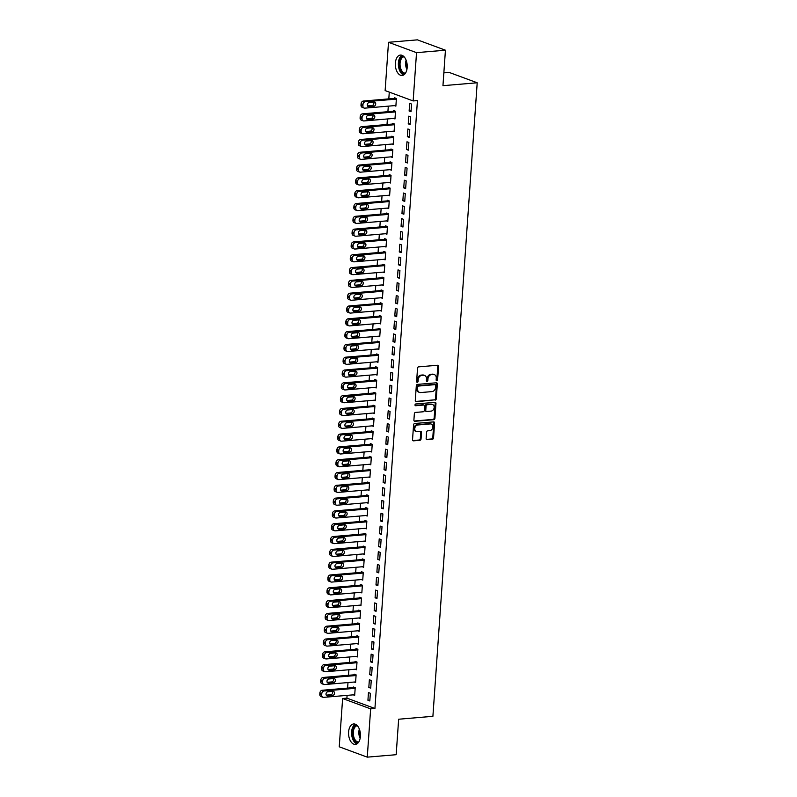 <?xml version="1.0" encoding="UTF-8"?>
<svg xmlns="http://www.w3.org/2000/svg" width="797" height="797" viewBox="0 0 797 797"><rect width="100%" height="100%" fill="white"/><g stroke="black" fill="none" stroke-linecap="round" stroke-linejoin="round"><path stroke-width="1.2" d="M436.816 380.717A0.907 0.717 110.3 0 0 437.613 379.78L438.549 366.421A1.285 1.016 110.3 0 0 437.583 365.255L418.674 366.849A1.285 1.016 110.3 0 0 417.538 368.204L416.602 381.554A0.907 0.717 110.3 0 0 418.076 381.434L418.196 379.701A4.124 3.258 110.3 0 1 421.842 375.397L423.416 375.267A4.124 3.258 110.3 0 1 424.562 375.417A4.124 3.258 110.3 0 1 426.495 379.003L426.375 380.727A0.907 0.717 110.3 0 0 427.84 380.607L427.969 378.874A4.124 3.258 110.3 0 1 431.605 374.57L433.179 374.431A4.124 3.258 110.3 0 1 434.335 374.59A4.124 3.258 110.3 0 1 436.268 378.177L436.148 379.9A0.907 0.717 110.3 0 0 436.816 380.717M436.238 380.398A0.907 0.717 110.3 0 0 436.856 379.502L437.792 366.142A1.285 1.016 110.3 0 0 437.533 365.255M416.701 382.052A0.907 0.717 110.3 0 0 417.319 381.155L417.439 379.422L418.196 379.701M426.475 381.225A0.907 0.717 110.3 0 0 427.082 380.328L427.212 378.595L427.969 378.874M348.598 731.985A10.251 5.908 85.2 0 1 353.639 723.955A10.251 5.908 85.2 0 1 360.403 736.348A10.251 5.908 85.2 0 1 355.362 744.388A10.251 5.908 85.2 0 1 348.598 731.985M395.372 63.093A10.251 5.908 85.2 0 1 400.413 55.063A10.251 5.908 85.2 0 1 407.177 67.456A10.251 5.908 85.2 0 1 402.136 75.496A10.251 5.908 85.2 0 1 395.372 63.093M426.146 438.519A1.285 1.016 110.3 0 0 427.102 439.695L432.412 439.247A1.285 1.016 110.3 0 0 433.548 437.892L434.584 423.058A1.285 1.016 110.3 0 0 433.628 421.892L414.719 423.496A1.285 1.016 110.3 0 0 413.573 424.841L412.537 439.675A1.285 1.016 110.3 0 0 413.504 440.841L419.909 440.303A1.285 1.016 110.3 0 0 421.045 438.958L421.493 432.602A1.285 1.016 110.3 0 0 420.527 431.436L417.349 431.705A3.447 2.72 110.3 0 1 416.393 431.585A3.447 2.72 110.3 0 1 414.858 427.989A3.447 2.72 110.3 0 1 417.817 424.98L430.27 423.924A3.447 2.72 110.3 0 1 431.237 424.054A3.447 2.72 110.3 0 1 432.761 427.65A3.447 2.72 110.3 0 1 429.802 430.649L427.73 430.828A1.285 1.016 110.3 0 0 426.584 432.173L426.146 438.519M347.093 695.373L346.904 698.152L374.929 708.493L417.439 100.571L413.155 100.94L385.13 90.589L388.508 42.301L416.532 52.652L413.155 100.94M374.929 708.493L370.645 708.862L367.268 757.15L339.243 746.799L342.62 698.511L370.645 708.862M388.508 42.301L417.409 39.85L445.433 50.201L442.953 85.677L477.204 82.778L432.901 716.314L398.649 719.223L396.169 754.699L367.268 757.15M445.433 50.201L416.532 52.652M435.142 400.144A1.285 1.016 110.3 0 0 436.288 398.799L437.324 383.955A1.285 1.016 110.3 0 0 436.357 382.789L417.449 384.393A1.285 1.016 110.3 0 0 416.313 385.738L415.277 400.572A1.285 1.016 110.3 0 0 416.233 401.748L434.385 399.865A1.285 1.016 110.3 0 0 435.531 398.51L436.567 383.676A1.285 1.016 110.3 0 0 436.298 382.799M435.959 403.511L434.913 418.345A1.285 1.016 110.3 0 1 433.777 419.69L414.868 421.294A1.285 1.016 110.3 0 1 413.902 420.129L414.35 413.773A1.285 1.016 110.3 0 1 415.486 412.428L423.157 411.78A1.285 1.016 110.3 0 0 424.293 410.435L424.592 406.221A1.285 1.016 110.3 0 0 423.625 405.055L415.645 405.733A0.907 0.717 110.3 0 1 415.765 403.969L434.993 402.346A1.285 1.016 110.3 0 1 435.959 403.511L435.202 403.232L434.156 418.066L434.913 418.345M477.204 82.778L449.179 72.427L443.839 72.876M368.822 687.452L370.715 688.15L371.253 680.469L369.36 679.771L368.822 687.452L370.774 687.283M354.167 682.043L355.572 682.561L356.11 674.87L354.217 674.172L354.167 674.81M370.615 661.839L372.508 662.536L373.046 654.845L371.153 654.148L370.615 661.839L372.568 661.669M355.96 656.419L357.355 656.937L357.893 649.256L356 648.559L355.96 649.196M372.408 636.215L374.301 636.913L374.839 629.231L372.946 628.534L372.408 636.215L374.361 636.046M357.753 630.806L359.148 631.324L359.686 623.633L357.793 622.935L357.753 623.573M374.192 610.602L376.084 611.299L376.622 603.608L374.729 602.911L374.192 610.602L376.144 610.432M359.537 605.182L360.941 605.7L361.479 598.019L359.586 597.322L359.547 597.959M375.985 584.978L377.878 585.675L378.416 577.994L376.523 577.297L375.985 584.978L377.937 584.819M361.33 579.568L362.735 580.086L363.273 572.395L361.38 571.698L361.33 572.336M377.778 559.364L379.671 560.062L380.209 552.371L378.316 551.673L377.778 559.364L379.731 559.195M363.123 553.945L364.528 554.463L365.066 546.782L363.173 546.084L363.123 546.722M379.571 533.741L381.464 534.438L382.002 526.757L380.109 526.06L379.571 533.741L381.524 533.582M364.916 528.331L366.321 528.849L366.849 521.158L364.956 520.461L364.916 521.108M381.365 508.127L383.257 508.825L383.795 501.144L381.902 500.436L381.365 508.127L383.317 507.958M366.71 502.708L368.104 503.226L368.642 495.545L366.75 494.847L366.71 495.485M383.148 482.504L385.041 483.201L385.579 475.52L383.686 474.823L383.148 482.504L385.11 482.344M368.493 477.094L369.898 477.612L370.436 469.931L368.543 469.224L368.503 469.871M384.941 456.89L386.834 457.588L387.372 449.906L385.479 449.199L384.941 456.89L386.894 456.721M370.286 451.481L371.691 451.989L372.229 444.308L370.336 443.61L370.286 444.248M386.734 431.267L388.627 431.974L389.165 424.283L387.272 423.586L386.734 431.267L388.687 431.107M372.079 425.857L373.484 426.375L374.022 418.694L372.129 417.987L372.079 418.634M388.528 405.653L390.42 406.35L390.958 398.669L389.066 397.962L388.528 405.653L390.48 405.484M373.873 400.243L375.277 400.761L375.815 393.07L373.923 392.373L373.873 393.011M390.321 380.03L392.214 380.737L392.752 373.046L390.859 372.348L390.321 380.03L392.273 379.87M375.666 374.62L377.061 375.138L377.599 367.457L375.706 366.75L375.666 367.397M392.114 354.416L394.007 355.113L394.545 347.432L392.642 346.735L392.114 354.416L394.067 354.247M377.459 349.006L378.854 349.524L379.392 341.833L377.499 341.136L377.459 341.774M393.897 328.802L395.79 329.5L396.328 321.809L394.435 321.111L393.897 328.802L395.85 328.633M379.242 323.383L380.647 323.901L381.185 316.22L379.292 315.522L379.242 316.16M395.691 303.179L397.583 303.876L398.121 296.195L396.229 295.498L395.691 303.179L397.643 303.009M381.036 297.769L382.44 298.287L382.978 290.596L381.086 289.899L381.036 290.536M397.484 277.565L399.377 278.263L399.915 270.572L398.022 269.874L397.484 277.565L399.436 277.396M382.829 272.146L384.234 272.664L384.772 264.983L382.879 264.285L382.829 264.923M399.277 251.942L401.17 252.639L401.708 244.958L399.815 244.261L399.277 251.942L401.23 251.772M384.622 246.532L386.027 247.05L386.555 239.359L384.662 238.662L384.622 239.299M401.07 226.328L402.963 227.025L403.501 219.334L401.608 218.637L401.07 226.328L403.023 226.159M386.415 220.908L387.81 221.427L388.348 213.745L386.455 213.048L386.415 213.686M402.854 200.705L404.746 201.402L405.284 193.721L403.392 193.023L402.854 200.705L404.816 200.545M388.199 195.295L389.603 195.813L390.141 188.122L388.249 187.425L388.209 188.062M404.647 175.091L406.54 175.788L407.078 168.097L405.185 167.4L404.647 175.091L406.6 174.922M389.992 169.671L391.397 170.189L391.935 162.508L390.042 161.811L389.992 162.449M406.44 149.467L408.333 150.165L408.871 142.484L406.978 141.786L406.44 149.467L408.393 149.308M391.785 144.058L393.19 144.576L393.728 136.885L391.835 136.187L391.785 136.835M408.233 123.854L410.126 124.551L410.664 116.87L408.771 116.163L408.233 123.854L410.186 123.684M393.579 118.434L394.983 118.952L395.521 111.271L393.618 110.574L393.579 111.211M389.285 92.123L388.806 98.888M388.298 106.15L387.91 111.69M387.402 118.962L387.013 124.501M386.505 131.774L386.117 137.313M385.609 144.576L385.23 150.115M384.722 157.388L384.333 162.927M383.825 170.199L383.437 175.738M382.929 183.011L382.54 188.55M382.032 195.813L381.643 201.352M381.135 208.625L380.747 214.164M380.239 221.436L379.85 226.976M379.342 234.248L378.954 239.787M378.445 247.05L378.057 252.589M377.549 259.862L377.16 265.401M376.652 272.674L376.264 278.213M375.756 285.475L375.377 291.025M374.869 298.287L374.48 303.826M373.972 311.099L373.584 316.638M373.076 323.911L372.687 329.45M372.179 336.713L371.791 342.252M371.282 349.524L370.894 355.063M370.386 362.336L369.997 367.875M369.489 375.148L369.101 380.687M368.593 387.95L368.204 393.489M367.696 400.761L367.307 406.301M366.799 413.573L366.411 419.112M365.903 426.385L365.524 431.924M365.016 439.187L364.627 444.726M364.119 451.999L363.731 457.538M363.223 464.81L362.834 470.35M362.326 477.612L361.938 483.161M361.43 490.424L361.041 495.963M360.533 503.236L360.144 508.775M359.636 516.048L359.248 521.587M358.74 528.849L358.351 534.388M357.843 541.661L357.454 547.2M356.946 554.473L356.568 560.012M356.05 567.285L355.671 572.824M355.163 580.086L354.775 585.626M354.267 592.898L353.878 598.437M353.37 605.71L352.981 611.249M352.473 618.522L352.085 624.061M351.577 631.324L351.188 636.863M350.68 644.135L350.291 649.675M349.783 656.947L349.395 662.486M348.887 669.749L348.498 675.298M347.99 682.561L347.602 688.1M394.475 105.632L395.87 106.15L396.408 98.459L394.515 97.762L394.475 98.4M409.13 111.042L411.023 111.739L411.561 104.058L409.668 103.361L409.13 111.042L411.083 110.873M392.682 131.246L394.087 131.764L394.625 124.083L392.732 123.386L392.682 124.023M407.337 136.666L409.23 137.363L409.768 129.672L407.875 128.975L407.337 136.666L409.289 136.496M390.889 156.87L392.293 157.388L392.831 149.697L390.938 148.999L390.889 149.637M405.543 162.279L407.436 162.977L407.974 155.295L406.081 154.598L405.543 162.279L407.496 162.11M389.095 182.483L390.5 183.001L391.038 175.32L389.145 174.613L389.095 175.26M403.75 187.893L405.643 188.6L406.181 180.909L404.288 180.212L403.75 187.893L405.703 187.733M387.312 208.107L388.707 208.625L389.245 200.934L387.352 200.236L387.312 200.874M401.967 213.516L403.86 214.214L404.388 206.533L402.495 205.825L401.967 213.516L403.92 213.347M385.519 233.72L386.914 234.238L387.452 226.557L385.559 225.85L385.519 226.497M400.174 239.13L402.067 239.837L402.605 232.146L400.712 231.449L400.174 239.13L402.126 238.97M383.726 259.344L385.13 259.852L385.668 252.171L383.775 251.473L383.726 252.111M398.38 264.753L400.273 265.451L400.811 257.77L398.918 257.062L398.38 264.753L400.333 264.584M381.932 284.957L383.337 285.475L383.875 277.794L381.982 277.087L381.932 277.735M396.587 290.367L398.48 291.064L399.018 283.383L397.125 282.686L396.587 290.367L398.54 290.208M380.139 310.571L381.544 311.089L382.082 303.408L380.189 302.711L380.139 303.348M394.794 315.991L396.687 316.688L397.225 309.007L395.332 308.3L394.794 315.991L396.747 315.821M378.346 336.195L379.751 336.713L380.289 329.022L378.396 328.324L378.356 328.972M393.001 341.604L394.894 342.302L395.432 334.62L393.539 333.923L393.001 341.604L394.963 341.445M376.563 361.808L377.957 362.326L378.495 354.645L376.602 353.948L376.563 354.585M391.217 367.228L393.11 367.925L393.648 360.234L391.755 359.537L391.217 367.228L393.17 367.058M374.769 387.432L376.174 387.95L376.702 380.259L374.809 379.561L374.769 380.199M389.424 392.841L391.317 393.539L391.855 385.858L389.962 385.16L389.424 392.841L391.377 392.682M372.976 413.045L374.381 413.563L374.919 405.882L373.026 405.185L372.976 405.822M387.631 418.465L389.524 419.162L390.062 411.471L388.169 410.774L387.631 418.465L389.584 418.295M371.183 438.669L372.588 439.187L373.126 431.496L371.233 430.798L371.183 431.436M385.838 444.078L387.731 444.776L388.269 437.095L386.376 436.397L385.838 444.078L387.79 443.909M369.39 464.282L370.794 464.8L371.332 457.119L369.439 456.422L369.39 457.06M384.044 469.702L385.937 470.399L386.475 462.708L384.582 462.011L384.044 469.702L385.997 469.533M367.606 489.906L369.001 490.424L369.539 482.733L367.646 482.036L367.606 482.673M382.261 495.316L384.154 496.013L384.692 488.332L382.789 487.634L382.261 495.316L384.214 495.146M365.813 515.52L367.208 516.038L367.746 508.356L365.853 507.659L365.813 508.297M380.468 520.929L382.361 521.636L382.899 513.945L381.006 513.248L380.468 520.929L382.421 520.77M364.02 541.143L365.425 541.661L365.962 533.97L364.07 533.273L364.02 533.91M378.675 546.553L380.567 547.25L381.105 539.569L379.213 538.872L378.675 546.553L380.627 546.383M362.227 566.757L363.631 567.275L364.169 559.594L362.276 558.886L362.227 559.534M376.881 572.166L378.774 572.874L379.312 565.183L377.419 564.485L376.881 572.166L378.834 572.007M360.433 592.38L361.838 592.898L362.376 585.207L360.483 584.51L360.433 585.147M375.088 597.79L376.981 598.487L377.519 590.806L375.626 590.099L375.088 597.79L377.041 597.62M358.64 617.994L360.045 618.512L360.583 610.831L358.69 610.123L358.65 610.771M373.295 623.403L375.198 624.111L375.726 616.42L373.833 615.722L373.295 623.403L375.257 623.244M356.857 643.607L358.252 644.125L358.789 636.444L356.897 635.747L356.857 636.385M371.512 649.027L373.404 649.724L373.942 642.043L372.05 641.336L371.512 649.027L373.464 648.858M355.063 669.231L356.468 669.749L357.006 662.058L355.103 661.361L355.063 662.008M369.718 674.641L371.611 675.338L372.149 667.657L370.256 666.959L369.718 674.641L371.671 674.481M353.27 694.845L354.675 695.363L355.213 687.681L353.32 686.984L353.27 687.622M367.925 700.264L369.818 700.962L370.356 693.28L368.463 692.573L367.925 700.264L369.878 700.095M346.904 698.152L342.62 698.511M434.335 374.59L433.578 374.311A4.124 3.258 110.3 0 0 432.422 374.152L433.179 374.431M427.212 378.595A4.124 3.258 110.3 0 1 430.848 374.291L432.422 374.152M424.562 375.417L423.805 375.138A4.124 3.258 110.3 0 0 422.659 374.979L423.416 375.267M417.439 379.422A4.124 3.258 110.3 0 1 421.075 375.118L422.659 374.979M415.536 401.459L434.385 399.865M435.76 385.469A0.907 0.717 110.3 0 0 435.082 384.652L418.485 386.057A0.907 0.717 110.3 0 0 417.688 386.993L417.558 388.816A4.124 3.258 110.3 0 0 419.491 392.403A4.124 3.258 110.3 0 0 420.637 392.562L431.984 391.596A4.124 3.258 110.3 0 0 435.63 387.292L435.76 385.469M434.783 384.543A0.907 0.717 110.3 0 0 434.325 384.363L435.082 384.652M419.491 392.403L418.734 392.124A4.124 3.258 110.3 0 1 416.801 388.537L416.931 386.714A0.907 0.717 110.3 0 1 417.728 385.778L434.325 384.363M414.171 421.005L433.02 419.411A1.285 1.016 110.3 0 0 434.156 418.066M423.984 405.105L423.227 404.816A1.285 1.016 110.3 0 0 422.868 404.776L415.088 405.434M431.117 411.103A3.447 2.72 110.3 0 0 434.076 408.104A3.447 2.72 110.3 0 0 432.542 404.507A3.447 2.72 110.3 0 0 431.585 404.378L427.202 404.746A1.285 1.016 110.3 0 0 426.066 406.101L425.767 410.306A1.285 1.016 110.3 0 0 426.734 411.481L431.117 411.103M432.542 404.507L431.785 404.228A3.447 2.72 110.3 0 0 430.828 404.099L431.585 404.378M426.375 411.431L425.618 411.152A1.285 1.016 110.3 0 1 425.01 410.027L425.299 405.822A1.285 1.016 110.3 0 1 426.445 404.468L430.828 404.099M435.202 403.232A1.285 1.016 110.3 0 0 434.933 402.346M431.237 424.054L430.48 423.775A3.447 2.72 110.3 0 0 429.513 423.645L430.27 423.924M416.393 431.585L415.635 431.297A3.447 2.72 110.3 0 1 414.101 427.71A3.447 2.72 110.3 0 1 417.06 424.701L429.513 423.645M412.806 440.562L419.152 440.024A1.285 1.016 110.3 0 0 420.288 438.679L420.736 432.323A1.285 1.016 110.3 0 0 420.467 431.446M426.405 439.406L431.655 438.958A1.285 1.016 110.3 0 0 432.791 437.613L433.827 422.779A1.285 1.016 110.3 0 0 433.568 421.892M395.92 98.28L363.412 101.04A2.63 2.072 -69.7 0 0 361.091 103.779L361.001 105.065A2.63 2.072 -69.7 0 0 362.237 107.346L364.129 108.043A2.63 2.072 110.3 0 0 364.857 108.143L395.92 105.503M364.129 108.043A2.63 2.072 110.3 0 1 362.894 105.762L362.984 104.477A2.63 2.072 110.3 0 1 365.305 101.737L396.368 99.107M367.457 105.911L372.04 105.523A2.102 1.664 110.3 0 0 373.663 102.175M368.792 106.659L373.932 106.22A2.102 1.664 110.3 0 0 374.211 102.126L369.081 102.564A2.102 1.664 110.3 0 0 368.792 106.659L367.716 106.26M395.023 111.092L362.515 113.841A2.63 2.072 -69.7 0 0 360.194 116.591L360.105 117.866A2.63 2.072 -69.7 0 0 361.34 120.158L363.233 120.855A2.63 2.072 110.3 0 0 363.96 120.945L395.023 118.315M363.233 120.855A2.63 2.072 110.3 0 1 361.997 118.564L362.087 117.289A2.63 2.072 110.3 0 1 364.408 114.549L395.471 111.909M366.56 118.723L371.143 118.335A2.102 1.664 110.3 0 0 372.767 114.977M367.895 119.47L373.036 119.032A2.102 1.664 110.3 0 0 373.325 114.937L368.184 115.366A2.102 1.664 110.3 0 0 367.895 119.47L366.819 119.072M394.126 123.904L361.619 126.653A2.63 2.072 -69.7 0 0 359.298 129.393L359.208 130.678A2.63 2.072 -69.7 0 0 360.443 132.96L362.336 133.657A2.63 2.072 110.3 0 0 363.063 133.757L394.126 131.126M362.336 133.657A2.63 2.072 110.3 0 1 361.101 131.375L361.19 130.1A2.63 2.072 110.3 0 1 363.512 127.351L394.575 124.721M365.664 131.535L370.246 131.146A2.102 1.664 110.3 0 0 371.87 127.789M366.999 132.282L372.139 131.844A2.102 1.664 110.3 0 0 372.428 127.739L367.287 128.178A2.102 1.664 110.3 0 0 366.999 132.282L365.923 131.884M404.976 73.872A8.867 5.111 85.2 0 1 401.19 71.571A8.867 5.111 85.2 0 1 399.277 62.076A8.867 5.111 85.2 0 1 403.471 56.188M404.099 56.796A8.209 4.732 -94.8 0 0 400.184 62.216A8.209 4.732 -94.8 0 0 401.957 71.043A8.209 4.732 -94.8 0 0 405.484 73.165M402.017 55.302A10.182 5.868 -94.8 0 0 398.41 62.794A10.182 5.868 -94.8 0 0 400.732 72.537A10.182 5.868 -94.8 0 0 403.68 74.988M358.202 742.764A8.867 5.111 85.2 0 1 354.416 740.463A8.867 5.111 85.2 0 1 352.503 730.959A8.867 5.111 85.2 0 1 356.697 725.081M357.325 725.688A8.209 4.732 -94.8 0 0 353.41 731.108A8.209 4.732 -94.8 0 0 355.183 739.935A8.209 4.732 -94.8 0 0 358.72 742.057M355.243 724.194A10.182 5.868 -94.8 0 0 351.636 731.686A10.182 5.868 -94.8 0 0 353.958 741.429A10.182 5.868 -94.8 0 0 356.907 743.88M393.23 136.705L360.722 139.465A2.63 2.072 -69.7 0 0 358.401 142.205L358.311 143.49A2.63 2.072 -69.7 0 0 359.547 145.771L361.44 146.469A2.63 2.072 110.3 0 0 362.167 146.568L393.23 143.938M361.44 146.469A2.63 2.072 110.3 0 1 360.204 144.187L360.294 142.902A2.63 2.072 110.3 0 1 362.615 140.162L393.678 137.532M364.767 144.337L369.35 143.948A2.102 1.664 110.3 0 0 370.974 140.601M366.102 145.084L371.243 144.655A2.102 1.664 110.3 0 0 371.532 140.551L366.391 140.989A2.102 1.664 110.3 0 0 366.102 145.084L365.026 144.685M392.333 149.517L359.826 152.277A2.63 2.072 -69.7 0 0 357.514 155.016L357.425 156.292A2.63 2.072 -69.7 0 0 358.65 158.583L360.543 159.28A2.63 2.072 110.3 0 0 361.27 159.38L392.333 156.74M360.543 159.28A2.63 2.072 110.3 0 1 359.317 156.999L359.407 155.714A2.63 2.072 110.3 0 1 361.718 152.974L392.782 150.334M363.87 157.148L368.453 156.76A2.102 1.664 110.3 0 0 370.077 153.413M365.205 157.896L370.346 157.457A2.102 1.664 110.3 0 0 370.635 153.363L365.494 153.801A2.102 1.664 110.3 0 0 365.205 157.896L364.129 157.497M391.447 162.329L358.929 165.079A2.63 2.072 -69.7 0 0 356.618 167.828L356.528 169.103A2.63 2.072 -69.7 0 0 357.753 171.385L359.646 172.092A2.63 2.072 110.3 0 0 360.383 172.182L391.437 169.552M359.646 172.092A2.63 2.072 110.3 0 1 358.421 169.801L358.511 168.526A2.63 2.072 110.3 0 1 360.832 165.776L391.885 163.146M362.974 169.96L367.556 169.572A2.102 1.664 110.3 0 0 369.18 166.214M364.309 170.707L369.449 170.269A2.102 1.664 110.3 0 0 369.738 166.174L364.598 166.603A2.102 1.664 110.3 0 0 364.309 170.707L363.233 170.309M390.55 175.131L358.042 177.89A2.63 2.072 -69.7 0 0 355.721 180.63L355.631 181.915A2.63 2.072 -69.7 0 0 356.857 184.197L358.75 184.894A2.63 2.072 110.3 0 0 359.487 184.994L390.55 182.364M358.75 184.894A2.63 2.072 110.3 0 1 357.524 182.613L357.614 181.337A2.63 2.072 110.3 0 1 359.935 178.588L390.988 175.958M362.077 182.772L366.66 182.383A2.102 1.664 110.3 0 0 368.284 179.026M363.422 183.519L368.553 183.081A2.102 1.664 110.3 0 0 368.842 178.976L363.701 179.415A2.102 1.664 110.3 0 0 363.422 183.519L362.336 183.121M389.653 187.943L357.146 190.702A2.63 2.072 -69.7 0 0 354.824 193.442L354.735 194.727A2.63 2.072 -69.7 0 0 355.96 197.008L357.853 197.706A2.63 2.072 110.3 0 0 358.59 197.805L389.653 195.175M357.853 197.706A2.63 2.072 110.3 0 1 356.628 195.424L356.717 194.139A2.63 2.072 110.3 0 1 359.039 191.4L390.102 188.769M361.18 195.574L365.763 195.185A2.102 1.664 110.3 0 0 367.387 191.838M362.525 196.321L367.656 195.893A2.102 1.664 110.3 0 0 367.945 191.788L362.804 192.226A2.102 1.664 110.3 0 0 362.525 196.321L361.44 195.923M388.757 200.754L356.249 203.504A2.63 2.072 -69.7 0 0 353.928 206.254L353.838 207.529A2.63 2.072 -69.7 0 0 355.063 209.82L356.956 210.518A2.63 2.072 110.3 0 0 357.694 210.617L388.757 207.977M356.956 210.518A2.63 2.072 110.3 0 1 355.731 208.236L355.821 206.951A2.63 2.072 110.3 0 1 358.142 204.211L389.205 201.571M360.294 208.386L364.867 207.997A2.102 1.664 110.3 0 0 366.49 204.65M361.629 209.133L366.759 208.694A2.102 1.664 110.3 0 0 367.048 204.6L361.908 205.038A2.102 1.664 110.3 0 0 361.629 209.133L360.543 208.734M387.86 213.566L355.352 216.316A2.63 2.072 -69.7 0 0 353.031 219.065L352.941 220.341A2.63 2.072 -69.7 0 0 354.167 222.622L356.07 223.329A2.63 2.072 110.3 0 0 356.797 223.419L387.86 220.789M356.07 223.329A2.63 2.072 110.3 0 1 354.834 221.038L354.924 219.763A2.63 2.072 110.3 0 1 357.245 217.013L388.308 214.383M359.397 221.197L363.97 220.809A2.102 1.664 110.3 0 0 365.594 217.451M360.732 221.945L365.873 221.506A2.102 1.664 110.3 0 0 366.152 217.412L361.021 217.84A2.102 1.664 110.3 0 0 360.732 221.945L359.646 221.546M386.963 226.368L354.456 229.128A2.63 2.072 -69.7 0 0 352.135 231.867L352.045 233.152A2.63 2.072 -69.7 0 0 353.28 235.434L355.173 236.131A2.63 2.072 110.3 0 0 355.9 236.231L386.963 233.601M355.173 236.131A2.63 2.072 110.3 0 1 353.938 233.85L354.027 232.565A2.63 2.072 110.3 0 1 356.349 229.825L387.412 227.195M358.501 234.009L363.083 233.621A2.102 1.664 110.3 0 0 364.707 230.263M359.836 234.746L364.976 234.318A2.102 1.664 110.3 0 0 365.255 230.213L360.124 230.652A2.102 1.664 110.3 0 0 359.836 234.746L358.76 234.348M386.067 239.18L353.559 241.939A2.63 2.072 -69.7 0 0 351.238 244.679L351.148 245.964A2.63 2.072 -69.7 0 0 352.384 248.246L354.276 248.943A2.63 2.072 110.3 0 0 355.004 249.043L386.067 246.403M354.276 248.943A2.63 2.072 110.3 0 1 353.041 246.662L353.131 245.376A2.63 2.072 110.3 0 1 355.452 242.637L386.515 240.007M357.604 246.811L362.187 246.422A2.102 1.664 110.3 0 0 363.811 243.075M358.939 247.558L364.08 247.13A2.102 1.664 110.3 0 0 364.359 243.025L359.228 243.464A2.102 1.664 110.3 0 0 358.939 247.558L357.863 247.16M385.17 251.991L352.663 254.741A2.63 2.072 -69.7 0 0 350.341 257.491L350.252 258.766A2.63 2.072 -69.7 0 0 351.487 261.057L353.38 261.755A2.63 2.072 110.3 0 0 354.107 261.844L385.17 259.214M353.38 261.755A2.63 2.072 110.3 0 1 352.144 259.473L352.234 258.188A2.63 2.072 110.3 0 1 354.555 255.448L385.618 252.808M356.707 259.623L361.29 259.234A2.102 1.664 110.3 0 0 362.914 255.887M358.042 260.37L363.183 259.932A2.102 1.664 110.3 0 0 363.472 255.837L358.331 256.275A2.102 1.664 110.3 0 0 358.042 260.37L356.966 259.971M384.274 264.803L351.766 267.553A2.63 2.072 -69.7 0 0 349.445 270.293L349.355 271.578A2.63 2.072 -69.7 0 0 350.59 273.859L352.483 274.567A2.63 2.072 110.3 0 0 353.21 274.656L384.274 272.026M352.483 274.567A2.63 2.072 110.3 0 1 351.248 272.275L351.338 271A2.63 2.072 110.3 0 1 353.659 268.25L384.722 265.62M355.811 272.435L360.393 272.046A2.102 1.664 110.3 0 0 362.017 268.689M357.146 273.182L362.286 272.743A2.102 1.664 110.3 0 0 362.575 268.649L357.435 269.077A2.102 1.664 110.3 0 0 357.146 273.182L356.07 272.783M383.377 277.605L350.869 280.365A2.63 2.072 -69.7 0 0 348.548 283.104L348.458 284.39A2.63 2.072 -69.7 0 0 349.694 286.671L351.587 287.368A2.63 2.072 110.3 0 0 352.314 287.468L383.377 284.838M351.587 287.368A2.63 2.072 110.3 0 1 350.361 285.087L350.451 283.802A2.63 2.072 110.3 0 1 352.762 281.062L383.825 278.432M354.914 285.246L359.497 284.858A2.102 1.664 110.3 0 0 361.121 281.5M356.249 285.984L361.39 285.555A2.102 1.664 110.3 0 0 361.679 281.451L356.538 281.889A2.102 1.664 110.3 0 0 356.249 285.984L355.173 285.585M382.49 290.417L349.973 293.176A2.63 2.072 -69.7 0 0 347.661 295.916L347.572 297.201A2.63 2.072 -69.7 0 0 348.797 299.483L350.69 300.18A2.63 2.072 110.3 0 0 351.417 300.28L382.48 297.64M350.69 300.18A2.63 2.072 110.3 0 1 349.465 297.899L349.554 296.614A2.63 2.072 110.3 0 1 351.866 293.874L382.929 291.244M354.017 298.048L358.6 297.66A2.102 1.664 110.3 0 0 360.224 294.312M355.352 298.795L360.493 298.357A2.102 1.664 110.3 0 0 360.782 294.262L355.641 294.701A2.102 1.664 110.3 0 0 355.352 298.795L354.276 298.397M381.594 303.229L349.086 305.978A2.63 2.072 -69.7 0 0 346.765 308.728L346.675 310.003A2.63 2.072 -69.7 0 0 347.9 312.294L349.793 312.992A2.63 2.072 110.3 0 0 350.531 313.082L381.584 310.451M349.793 312.992A2.63 2.072 110.3 0 1 348.568 310.7L348.658 309.425A2.63 2.072 110.3 0 1 350.979 306.686L382.032 304.046M353.121 310.86L357.704 310.471A2.102 1.664 110.3 0 0 359.327 307.114M354.456 311.607L359.596 311.169A2.102 1.664 110.3 0 0 359.885 307.074L354.745 307.503A2.102 1.664 110.3 0 0 354.456 311.607L353.38 311.209M380.697 316.04L348.189 318.79A2.63 2.072 -69.7 0 0 345.868 321.53L345.778 322.815A2.63 2.072 -69.7 0 0 347.004 325.096L348.897 325.794A2.63 2.072 110.3 0 0 349.634 325.893L380.697 323.263M348.897 325.794A2.63 2.072 110.3 0 1 347.671 323.512L347.761 322.237A2.63 2.072 110.3 0 1 350.082 319.487L381.145 316.857M352.224 323.672L356.807 323.283A2.102 1.664 110.3 0 0 358.431 319.926M353.569 324.419L358.7 323.981A2.102 1.664 110.3 0 0 358.989 319.876L353.848 320.314A2.102 1.664 110.3 0 0 353.569 324.419L352.483 324.02M379.8 328.842L347.293 331.602A2.63 2.072 -69.7 0 0 344.971 334.341L344.882 335.627A2.63 2.072 -69.7 0 0 346.107 337.908L348 338.605A2.63 2.072 110.3 0 0 348.737 338.705L379.8 336.075M348 338.605A2.63 2.072 110.3 0 1 346.775 336.324L346.864 335.039A2.63 2.072 110.3 0 1 349.186 332.299L380.249 329.669M351.328 336.473L355.91 336.085A2.102 1.664 110.3 0 0 357.534 332.738M352.673 337.221L357.803 336.792A2.102 1.664 110.3 0 0 358.092 332.688L352.951 333.126A2.102 1.664 110.3 0 0 352.673 337.221L351.587 336.822M378.904 341.654L346.396 344.414A2.63 2.072 -69.7 0 0 344.075 347.153L343.985 348.428A2.63 2.072 -69.7 0 0 345.211 350.72L347.103 351.417A2.63 2.072 110.3 0 0 347.841 351.517L378.904 348.877M347.103 351.417A2.63 2.072 110.3 0 1 345.878 349.136L345.968 347.851A2.63 2.072 110.3 0 1 348.289 345.111L379.352 342.471M350.441 349.285L355.014 348.897A2.102 1.664 110.3 0 0 356.638 345.549M351.776 350.032L356.907 349.594A2.102 1.664 110.3 0 0 357.195 345.5L352.065 345.938A2.102 1.664 110.3 0 0 351.776 350.032L350.69 349.634M378.007 354.466L345.5 357.215A2.63 2.072 -69.7 0 0 343.178 359.965L343.089 361.24A2.63 2.072 -69.7 0 0 344.314 363.522L346.217 364.229A2.63 2.072 110.3 0 0 346.944 364.319L378.007 361.689M346.217 364.229A2.63 2.072 110.3 0 1 344.981 361.938L345.071 360.662A2.63 2.072 110.3 0 1 347.392 357.913L378.455 355.283M349.544 362.097L354.127 361.708A2.102 1.664 110.3 0 0 355.741 358.351M350.879 362.844L356.02 362.406A2.102 1.664 110.3 0 0 356.299 358.311L351.168 358.74A2.102 1.664 110.3 0 0 350.879 362.844L349.793 362.446M377.111 367.268L344.603 370.027A2.63 2.072 -69.7 0 0 342.282 372.767L342.192 374.052A2.63 2.072 -69.7 0 0 343.427 376.333L345.32 377.031A2.63 2.072 110.3 0 0 346.047 377.13L377.111 374.5M345.32 377.031A2.63 2.072 110.3 0 1 344.085 374.749L344.174 373.474A2.63 2.072 110.3 0 1 346.496 370.725L377.559 368.094M348.648 374.909L353.23 374.52A2.102 1.664 110.3 0 0 354.854 371.163M349.983 375.656L355.123 375.218A2.102 1.664 110.3 0 0 355.402 371.113L350.272 371.551A2.102 1.664 110.3 0 0 349.983 375.656L348.907 375.257M376.214 380.079L343.706 382.839A2.63 2.072 -69.7 0 0 341.385 385.579L341.295 386.864A2.63 2.072 -69.7 0 0 342.531 389.145L344.424 389.843A2.63 2.072 110.3 0 0 345.151 389.942L376.214 387.312M344.424 389.843A2.63 2.072 110.3 0 1 343.188 387.561L343.278 386.276A2.63 2.072 110.3 0 1 345.599 383.536L376.662 380.906M347.751 387.711L352.334 387.322A2.102 1.664 110.3 0 0 353.958 383.975M349.086 388.458L354.227 388.029A2.102 1.664 110.3 0 0 354.506 383.925L349.375 384.363A2.102 1.664 110.3 0 0 349.086 388.458L348.01 388.059M375.317 392.891L342.81 395.641A2.63 2.072 -69.7 0 0 340.488 398.39L340.399 399.666A2.63 2.072 -69.7 0 0 341.634 401.957L343.527 402.654A2.63 2.072 110.3 0 0 344.254 402.754L375.317 400.114M343.527 402.654A2.63 2.072 110.3 0 1 342.292 400.373L342.381 399.088A2.63 2.072 110.3 0 1 344.702 396.348L375.766 393.708M346.854 400.522L351.437 400.134A2.102 1.664 110.3 0 0 353.061 396.786M348.189 401.27L353.33 400.831A2.102 1.664 110.3 0 0 353.619 396.737L348.478 397.175A2.102 1.664 110.3 0 0 348.189 401.27L347.113 400.871M374.421 405.703L341.913 408.453A2.63 2.072 -69.7 0 0 339.592 411.202L339.502 412.477A2.63 2.072 -69.7 0 0 340.737 414.759L342.63 415.466A2.63 2.072 110.3 0 0 343.358 415.556L374.421 412.926M342.63 415.466A2.63 2.072 110.3 0 1 341.395 413.175L341.485 411.9A2.63 2.072 110.3 0 1 343.806 409.15L374.869 406.52M345.958 413.334L350.541 412.946A2.102 1.664 110.3 0 0 352.164 409.588M347.293 414.081L352.433 413.643A2.102 1.664 110.3 0 0 352.722 409.548L347.582 409.977A2.102 1.664 110.3 0 0 347.293 414.081L346.217 413.683M373.524 418.505L341.016 421.264A2.63 2.072 -69.7 0 0 338.695 424.004L338.605 425.289A2.63 2.072 -69.7 0 0 339.841 427.571L341.734 428.268A2.63 2.072 110.3 0 0 342.461 428.368L373.524 425.737M341.734 428.268A2.63 2.072 110.3 0 1 340.508 425.987L340.598 424.701A2.63 2.072 110.3 0 1 342.909 421.962L373.972 419.332M345.061 426.146L349.644 425.757A2.102 1.664 110.3 0 0 351.268 422.4M346.396 426.883L351.537 426.455A2.102 1.664 110.3 0 0 351.826 422.35L346.685 422.789A2.102 1.664 110.3 0 0 346.396 426.883L345.32 426.485M372.637 431.316L340.12 434.076A2.63 2.072 -69.7 0 0 337.808 436.816L337.719 438.101A2.63 2.072 -69.7 0 0 338.944 440.382L340.837 441.08A2.63 2.072 110.3 0 0 341.574 441.179L372.627 438.539M340.837 441.08A2.63 2.072 110.3 0 1 339.612 438.798L339.701 437.513A2.63 2.072 110.3 0 1 342.013 434.773L373.076 432.143M344.165 438.948L348.747 438.559A2.102 1.664 110.3 0 0 350.371 435.212M345.5 439.695L350.64 439.267A2.102 1.664 110.3 0 0 350.929 435.162L345.788 435.6A2.102 1.664 110.3 0 0 345.5 439.695L344.424 439.296M371.741 444.128L339.233 446.878A2.63 2.072 -69.7 0 0 336.912 449.628L336.822 450.903A2.63 2.072 -69.7 0 0 338.048 453.194L339.94 453.892A2.63 2.072 110.3 0 0 340.678 453.981L371.731 451.351M339.94 453.892A2.63 2.072 110.3 0 1 338.715 451.61L338.805 450.325A2.63 2.072 110.3 0 1 341.126 447.585L372.179 444.945M343.268 451.76L347.851 451.371A2.102 1.664 110.3 0 0 349.475 448.024M344.603 452.507L349.744 452.068A2.102 1.664 110.3 0 0 350.032 447.974L344.892 448.412A2.102 1.664 110.3 0 0 344.603 452.507L343.527 452.108M370.844 456.94L338.336 459.69A2.63 2.072 -69.7 0 0 336.015 462.429L335.926 463.715A2.63 2.072 -69.7 0 0 337.151 465.996L339.044 466.703A2.63 2.072 110.3 0 0 339.781 466.793L370.844 464.163M339.044 466.703A2.63 2.072 110.3 0 1 337.818 464.412L337.908 463.137A2.63 2.072 110.3 0 1 340.229 460.387L371.292 457.757M342.371 464.571L346.954 464.183A2.102 1.664 110.3 0 0 348.578 460.825M343.716 465.318L348.847 464.88A2.102 1.664 110.3 0 0 349.136 460.786L343.995 461.214A2.102 1.664 110.3 0 0 343.716 465.318L342.63 464.92M369.947 469.742L337.44 472.501A2.63 2.072 -69.7 0 0 335.119 475.241L335.029 476.526A2.63 2.072 -69.7 0 0 336.254 478.808L338.147 479.505A2.63 2.072 110.3 0 0 338.884 479.605L369.947 476.975M338.147 479.505A2.63 2.072 110.3 0 1 336.922 477.224L337.011 475.939A2.63 2.072 110.3 0 1 339.333 473.199L370.396 470.569M341.475 477.373L346.057 476.995A2.102 1.664 110.3 0 0 347.681 473.637M342.82 478.12L347.95 477.692A2.102 1.664 110.3 0 0 348.239 473.587L343.099 474.026A2.102 1.664 110.3 0 0 342.82 478.12L341.734 477.722M369.051 482.554L336.543 485.313A2.63 2.072 -69.7 0 0 334.222 488.053L334.132 489.338A2.63 2.072 -69.7 0 0 335.358 491.619L337.251 492.317A2.63 2.072 110.3 0 0 337.988 492.416L369.051 489.776M337.251 492.317A2.63 2.072 110.3 0 1 336.025 490.035L336.115 488.75A2.63 2.072 110.3 0 1 338.436 486.011L369.499 483.38M340.588 490.185L345.161 489.796A2.102 1.664 110.3 0 0 346.785 486.449M341.923 490.932L347.054 490.494A2.102 1.664 110.3 0 0 347.343 486.399L342.212 486.837A2.102 1.664 110.3 0 0 341.923 490.932L340.837 490.534M368.154 495.365L335.647 498.115A2.63 2.072 -69.7 0 0 333.325 500.865L333.236 502.14A2.63 2.072 -69.7 0 0 334.471 504.431L336.364 505.129A2.63 2.072 110.3 0 0 337.091 505.218L368.154 502.588M336.364 505.129A2.63 2.072 110.3 0 1 335.129 502.837L335.218 501.562A2.63 2.072 110.3 0 1 337.539 498.822L368.603 496.182M339.691 502.997L344.274 502.608A2.102 1.664 110.3 0 0 345.898 499.251M341.026 503.744L346.167 503.305A2.102 1.664 110.3 0 0 346.446 499.211L341.315 499.639A2.102 1.664 110.3 0 0 341.026 503.744L339.94 503.345M367.258 508.167L334.75 510.927A2.63 2.072 -69.7 0 0 332.429 513.667L332.339 514.952A2.63 2.072 -69.7 0 0 333.574 517.233L335.467 517.93A2.63 2.072 110.3 0 0 336.195 518.03L367.258 515.4M335.467 517.93A2.63 2.072 110.3 0 1 334.232 515.649L334.322 514.374A2.63 2.072 110.3 0 1 336.643 511.624L367.706 508.994M338.795 515.808L343.377 515.42A2.102 1.664 110.3 0 0 345.001 512.063M340.13 516.556L345.27 516.117A2.102 1.664 110.3 0 0 345.549 512.013L340.419 512.451A2.102 1.664 110.3 0 0 340.13 516.556L339.054 516.157M366.361 520.979L333.853 523.739A2.63 2.072 -69.7 0 0 331.532 526.478L331.442 527.763A2.63 2.072 -69.7 0 0 332.678 530.045L334.571 530.742A2.63 2.072 110.3 0 0 335.298 530.842L366.361 528.212M334.571 530.742A2.63 2.072 110.3 0 1 333.335 528.461L333.425 527.176A2.63 2.072 110.3 0 1 335.746 524.436L366.809 521.806M337.898 528.61L342.481 528.222A2.102 1.664 110.3 0 0 344.105 524.874M339.233 529.357L344.374 528.929A2.102 1.664 110.3 0 0 344.663 524.824L339.522 525.263A2.102 1.664 110.3 0 0 339.233 529.357L338.157 528.959M365.464 533.791L332.957 536.55A2.63 2.072 -69.7 0 0 330.635 539.29L330.546 540.565A2.63 2.072 -69.7 0 0 331.781 542.857L333.674 543.554A2.63 2.072 110.3 0 0 334.401 543.654L365.464 541.014M333.674 543.554A2.63 2.072 110.3 0 1 332.439 541.273L332.528 539.987A2.63 2.072 110.3 0 1 334.85 537.248L365.913 534.608M337.001 541.422L341.584 541.033A2.102 1.664 110.3 0 0 343.208 537.686M338.336 542.169L343.477 541.731A2.102 1.664 110.3 0 0 343.766 537.636L338.625 538.075A2.102 1.664 110.3 0 0 338.336 542.169L337.261 541.771M364.568 546.603L332.06 549.352A2.63 2.072 -69.7 0 0 329.739 552.102L329.649 553.377A2.63 2.072 -69.7 0 0 330.885 555.658L332.777 556.366A2.63 2.072 110.3 0 0 333.505 556.455L364.568 553.825M332.777 556.366A2.63 2.072 110.3 0 1 331.542 554.074L331.632 552.799A2.63 2.072 110.3 0 1 333.953 550.05L365.016 547.419M336.105 554.234L340.688 553.845A2.102 1.664 110.3 0 0 342.312 550.488M337.44 554.981L342.58 554.543A2.102 1.664 110.3 0 0 342.869 550.448L337.729 550.876A2.102 1.664 110.3 0 0 337.44 554.981L336.364 554.582M363.671 559.404L331.163 562.164A2.63 2.072 -69.7 0 0 328.852 564.904L328.762 566.189A2.63 2.072 -69.7 0 0 329.988 568.47L331.881 569.168A2.63 2.072 110.3 0 0 332.608 569.267L363.671 566.637M331.881 569.168A2.63 2.072 110.3 0 1 330.655 566.886L330.745 565.611A2.63 2.072 110.3 0 1 333.056 562.861L364.119 560.231M335.208 567.046L339.791 566.657A2.102 1.664 110.3 0 0 341.415 563.3M336.543 567.793L341.684 567.354A2.102 1.664 110.3 0 0 341.973 563.25L336.832 563.688A2.102 1.664 110.3 0 0 336.543 567.793L335.467 567.394M362.784 572.216L330.267 574.976A2.63 2.072 -69.7 0 0 327.956 577.715L327.866 579.001A2.63 2.072 -69.7 0 0 329.091 581.282L330.984 581.979A2.63 2.072 110.3 0 0 331.721 582.079L362.774 579.449M330.984 581.979A2.63 2.072 110.3 0 1 329.759 579.698L329.848 578.413A2.63 2.072 110.3 0 1 332.16 575.673L363.223 573.043M334.312 579.847L338.894 579.459A2.102 1.664 110.3 0 0 340.518 576.111M335.647 580.595L340.787 580.166A2.102 1.664 110.3 0 0 341.076 576.062L335.935 576.5A2.102 1.664 110.3 0 0 335.647 580.595L334.571 580.196M361.888 585.028L329.38 587.778A2.63 2.072 -69.7 0 0 327.059 590.527L326.969 591.802A2.63 2.072 -69.7 0 0 328.195 594.094L330.088 594.791A2.63 2.072 110.3 0 0 330.825 594.891L361.888 592.251M330.088 594.791A2.63 2.072 110.3 0 1 328.862 592.51L328.952 591.225A2.63 2.072 110.3 0 1 331.273 588.485L362.326 585.845M333.415 592.659L337.998 592.271A2.102 1.664 110.3 0 0 339.622 588.923M334.76 593.406L339.891 592.968A2.102 1.664 110.3 0 0 340.18 588.873L335.039 589.312A2.102 1.664 110.3 0 0 334.76 593.406L333.674 593.008M360.991 597.84L328.484 600.589A2.63 2.072 -69.7 0 0 326.162 603.339L326.073 604.614A2.63 2.072 -69.7 0 0 327.298 606.896L329.191 607.603A2.63 2.072 110.3 0 0 329.928 607.693L360.991 605.062M329.191 607.603A2.63 2.072 110.3 0 1 327.965 605.312L328.055 604.036A2.63 2.072 110.3 0 1 330.376 601.287L361.44 598.657M332.518 605.471L337.101 605.082A2.102 1.664 110.3 0 0 338.725 601.725M333.863 606.218L338.994 605.78A2.102 1.664 110.3 0 0 339.283 601.685L334.142 602.114A2.102 1.664 110.3 0 0 333.863 606.218L332.777 605.82M360.095 610.641L327.587 613.401A2.63 2.072 -69.7 0 0 325.266 616.141L325.176 617.426A2.63 2.072 -69.7 0 0 326.401 619.707L328.294 620.405A2.63 2.072 110.3 0 0 329.031 620.504L360.095 617.874M328.294 620.405A2.63 2.072 110.3 0 1 327.069 618.123L327.159 616.838A2.63 2.072 110.3 0 1 329.48 614.098L360.543 611.468M331.622 618.283L336.204 617.894A2.102 1.664 110.3 0 0 337.828 614.537M332.967 619.02L338.097 618.592A2.102 1.664 110.3 0 0 338.386 614.487L333.246 614.925A2.102 1.664 110.3 0 0 332.967 619.02L331.881 618.621M359.198 623.453L326.69 626.213A2.63 2.072 -69.7 0 0 324.369 628.953L324.279 630.238A2.63 2.072 -69.7 0 0 325.505 632.519L327.398 633.216A2.63 2.072 110.3 0 0 328.135 633.316L359.198 630.676M327.398 633.216A2.63 2.072 110.3 0 1 326.172 630.935L326.262 629.65A2.63 2.072 110.3 0 1 328.583 626.91L359.646 624.28M330.735 631.085L335.308 630.696A2.102 1.664 110.3 0 0 336.932 627.349M332.07 631.832L337.201 631.393A2.102 1.664 110.3 0 0 337.49 627.299L332.359 627.737A2.102 1.664 110.3 0 0 332.07 631.832L330.984 631.433M358.301 636.265L325.794 639.015A2.63 2.072 -69.7 0 0 323.472 641.764L323.383 643.04A2.63 2.072 -69.7 0 0 324.618 645.331L326.511 646.028A2.63 2.072 110.3 0 0 327.238 646.118L358.301 643.488M326.511 646.028A2.63 2.072 110.3 0 1 325.276 643.747L325.365 642.462A2.63 2.072 110.3 0 1 327.687 639.722L358.75 637.082M329.838 643.896L334.421 643.508A2.102 1.664 110.3 0 0 336.045 640.16M331.173 644.643L336.314 644.205A2.102 1.664 110.3 0 0 336.593 640.111L331.462 640.549A2.102 1.664 110.3 0 0 331.173 644.643L330.088 644.245M357.405 649.077L324.897 651.826A2.63 2.072 -69.7 0 0 322.576 654.566L322.486 655.851A2.63 2.072 -69.7 0 0 323.721 658.133L325.614 658.84A2.63 2.072 110.3 0 0 326.342 658.93L357.405 656.3M325.614 658.84A2.63 2.072 110.3 0 1 324.379 656.549L324.469 655.273A2.63 2.072 110.3 0 1 326.79 652.524L357.853 649.894M328.942 656.708L333.525 656.32A2.102 1.664 110.3 0 0 335.148 652.962M330.277 657.455L335.417 657.017A2.102 1.664 110.3 0 0 335.696 652.922L330.566 653.351A2.102 1.664 110.3 0 0 330.277 657.455L329.201 657.057M356.508 661.879L324 664.638A2.63 2.072 -69.7 0 0 321.679 667.378L321.589 668.663A2.63 2.072 -69.7 0 0 322.825 670.944L324.718 671.642A2.63 2.072 110.3 0 0 325.445 671.741L356.508 669.111M324.718 671.642A2.63 2.072 110.3 0 1 323.482 669.36L323.572 668.075A2.63 2.072 110.3 0 1 325.893 665.336L356.956 662.706M328.045 669.51L332.628 669.131A2.102 1.664 110.3 0 0 334.252 665.774M329.38 670.257L334.521 669.829A2.102 1.664 110.3 0 0 334.81 665.724L329.669 666.162A2.102 1.664 110.3 0 0 329.38 670.257L328.304 669.859M355.611 674.69L323.104 677.45A2.63 2.072 -69.7 0 0 320.783 680.19L320.693 681.475A2.63 2.072 -69.7 0 0 321.928 683.756L323.821 684.454A2.63 2.072 110.3 0 0 324.548 684.553L355.611 681.913M323.821 684.454A2.63 2.072 110.3 0 1 322.586 682.172L322.675 680.887A2.63 2.072 110.3 0 1 324.997 678.147L356.06 675.517M327.149 682.322L331.731 681.933A2.102 1.664 110.3 0 0 333.355 678.586M328.484 683.069L333.624 682.63A2.102 1.664 110.3 0 0 333.913 678.536L328.772 678.974A2.102 1.664 110.3 0 0 328.484 683.069L327.408 682.67M354.715 687.502L322.207 690.252A2.63 2.072 -69.7 0 0 319.886 693.001L319.796 694.277A2.63 2.072 -69.7 0 0 321.032 696.568L322.924 697.265A2.63 2.072 110.3 0 0 323.652 697.355L354.715 694.725M322.924 697.265A2.63 2.072 110.3 0 1 321.689 694.974L321.779 693.699A2.63 2.072 110.3 0 1 324.1 690.959L355.163 688.319M326.252 695.133L330.835 694.745A2.102 1.664 110.3 0 0 332.459 691.388M327.587 695.881L332.728 695.442A2.102 1.664 110.3 0 0 333.016 691.348L327.876 691.776A2.102 1.664 110.3 0 0 327.587 695.881L326.511 695.482M436.856 379.502L437.613 379.78M417.319 381.155L418.076 381.434M427.082 380.328L427.84 380.607M430.848 374.291L431.605 374.57M421.075 375.118L421.842 375.397M437.792 366.142L438.549 366.421M415.576 401.499L416.233 401.748M436.567 383.676L437.324 383.955M435.531 398.51L436.288 398.799M417.728 385.778L418.485 386.057M416.931 386.714L417.688 386.993M416.801 388.537L417.558 388.816M433.02 419.411L433.777 419.69M414.201 421.045L414.868 421.294M422.868 404.776L423.625 405.055M426.445 404.468L427.202 404.746M425.299 405.822L426.066 406.101M425.01 410.027L425.767 410.306M417.06 424.701L417.817 424.98M420.736 432.323L421.493 432.602M420.288 438.679L421.045 438.958M419.152 440.024L419.909 440.303M412.836 440.602L413.504 440.841M433.827 422.779L434.584 423.058M432.791 437.613L433.548 437.892M431.655 438.958L432.412 439.247M426.445 439.446L427.102 439.695M365.305 101.737L363.412 101.04M362.984 104.477L361.091 103.779M362.894 105.762L361.001 105.065M372.04 105.523L373.932 106.22M364.408 114.549L362.515 113.841M362.087 117.289L360.194 116.591M361.997 118.564L360.105 117.866M371.143 118.335L373.036 119.032M363.512 127.351L361.619 126.653M361.19 130.1L359.298 129.393M361.101 131.375L359.208 130.678M370.246 131.146L372.139 131.844M406.908 69.498A8.209 4.732 85.2 0 1 406.111 60.173M406.52 61.349A7.94 4.573 -94.8 0 0 407.108 68.273M360.134 738.391A8.209 4.732 85.2 0 1 359.337 729.056M359.746 730.241A7.94 4.573 -94.8 0 0 360.334 737.165M362.615 140.162L360.722 139.465M360.294 142.902L358.401 142.205M360.204 144.187L358.311 143.49M369.35 143.948L371.243 144.655M361.718 152.974L359.826 152.277M359.407 155.714L357.514 155.016M359.317 156.999L357.425 156.292M368.453 156.76L370.346 157.457M360.832 165.776L358.929 165.079M358.511 168.526L356.618 167.828M358.421 169.801L356.528 169.103M367.556 169.572L369.449 170.269M359.935 178.588L358.042 177.89M357.614 181.337L355.721 180.63M357.524 182.613L355.631 181.915M366.66 182.383L368.553 183.081M359.039 191.4L357.146 190.702M356.717 194.139L354.824 193.442M356.628 195.424L354.735 194.727M365.763 195.185L367.656 195.893M358.142 204.211L356.249 203.504M355.821 206.951L353.928 206.254M355.731 208.236L353.838 207.529M364.867 207.997L366.759 208.694M357.245 217.013L355.352 216.316M354.924 219.763L353.031 219.065M354.834 221.038L352.941 220.341M363.97 220.809L365.873 221.506M356.349 229.825L354.456 229.128M354.027 232.565L352.135 231.867M353.938 233.85L352.045 233.152M363.083 233.621L364.976 234.318M355.452 242.637L353.559 241.939M353.131 245.376L351.238 244.679M353.041 246.662L351.148 245.964M362.187 246.422L364.08 247.13M354.555 255.448L352.663 254.741M352.234 258.188L350.341 257.491M352.144 259.473L350.252 258.766M361.29 259.234L363.183 259.932M353.659 268.25L351.766 267.553M351.338 271L349.445 270.293M351.248 272.275L349.355 271.578M360.393 272.046L362.286 272.743M352.762 281.062L350.869 280.365M350.451 283.802L348.548 283.104M350.361 285.087L348.458 284.39M359.497 284.858L361.39 285.555M351.866 293.874L349.973 293.176M349.554 296.614L347.661 295.916M349.465 297.899L347.572 297.201M358.6 297.66L360.493 298.357M350.979 306.686L349.086 305.978M348.658 309.425L346.765 308.728M348.568 310.7L346.675 310.003M357.704 310.471L359.596 311.169M350.082 319.487L348.189 318.79M347.761 322.237L345.868 321.53M347.671 323.512L345.778 322.815M356.807 323.283L358.7 323.981M349.186 332.299L347.293 331.602M346.864 335.039L344.971 334.341M346.775 336.324L344.882 335.627M355.91 336.085L357.803 336.792M348.289 345.111L346.396 344.414M345.968 347.851L344.075 347.153M345.878 349.136L343.985 348.428M355.014 348.897L356.907 349.594M347.392 357.913L345.5 357.215M345.071 360.662L343.178 359.965M344.981 361.938L343.089 361.24M354.127 361.708L356.02 362.406M346.496 370.725L344.603 370.027M344.174 373.474L342.282 372.767M344.085 374.749L342.192 374.052M353.23 374.52L355.123 375.218M345.599 383.536L343.706 382.839M343.278 386.276L341.385 385.579M343.188 387.561L341.295 386.864M352.334 387.322L354.227 388.029M344.702 396.348L342.81 395.641M342.381 399.088L340.488 398.39M342.292 400.373L340.399 399.666M351.437 400.134L353.33 400.831M343.806 409.15L341.913 408.453M341.485 411.9L339.592 411.202M341.395 413.175L339.502 412.477M350.541 412.946L352.433 413.643M342.909 421.962L341.016 421.264M340.598 424.701L338.695 424.004M340.508 425.987L338.605 425.289M349.644 425.757L351.537 426.455M342.013 434.773L340.12 434.076M339.701 437.513L337.808 436.816M339.612 438.798L337.719 438.101M348.747 438.559L350.64 439.267M341.126 447.585L339.233 446.878M338.805 450.325L336.912 449.628M338.715 451.61L336.822 450.903M347.851 451.371L349.744 452.068M340.229 460.387L338.336 459.69M337.908 463.137L336.015 462.429M337.818 464.412L335.926 463.715M346.954 464.183L348.847 464.88M339.333 473.199L337.44 472.501M337.011 475.939L335.119 475.241M336.922 477.224L335.029 476.526M346.057 476.995L347.95 477.692M338.436 486.011L336.543 485.313M336.115 488.75L334.222 488.053M336.025 490.035L334.132 489.338M345.161 489.796L347.054 490.494M337.539 498.822L335.647 498.115M335.218 501.562L333.325 500.865M335.129 502.837L333.236 502.14M344.274 502.608L346.167 503.305M336.643 511.624L334.75 510.927M334.322 514.374L332.429 513.667M334.232 515.649L332.339 514.952M343.377 515.42L345.27 516.117M335.746 524.436L333.853 523.739M333.425 527.176L331.532 526.478M333.335 528.461L331.442 527.763M342.481 528.222L344.374 528.929M334.85 537.248L332.957 536.55M332.528 539.987L330.635 539.29M332.439 541.273L330.546 540.565M341.584 541.033L343.477 541.731M333.953 550.05L332.06 549.352M331.632 552.799L329.739 552.102M331.542 554.074L329.649 553.377M340.688 553.845L342.58 554.543M333.056 562.861L331.163 562.164M330.745 565.611L328.852 564.904M330.655 566.886L328.762 566.189M339.791 566.657L341.684 567.354M332.16 575.673L330.267 574.976M329.848 578.413L327.956 577.715M329.759 579.698L327.866 579.001M338.894 579.459L340.787 580.166M331.273 588.485L329.38 587.778M328.952 591.225L327.059 590.527M328.862 592.51L326.969 591.802M337.998 592.271L339.891 592.968M330.376 601.287L328.484 600.589M328.055 604.036L326.162 603.339M327.965 605.312L326.073 604.614M337.101 605.082L338.994 605.78M329.48 614.098L327.587 613.401M327.159 616.838L325.266 616.141M327.069 618.123L325.176 617.426M336.204 617.894L338.097 618.592M328.583 626.91L326.69 626.213M326.262 629.65L324.369 628.953M326.172 630.935L324.279 630.238M335.308 630.696L337.201 631.393M327.687 639.722L325.794 639.015M325.365 642.462L323.472 641.764M325.276 643.747L323.383 643.04M334.421 643.508L336.314 644.205M326.79 652.524L324.897 651.826M324.469 655.273L322.576 654.566M324.379 656.549L322.486 655.851M333.525 656.32L335.417 657.017M325.893 665.336L324 664.638M323.572 668.075L321.679 667.378M323.482 669.36L321.589 668.663M332.628 669.131L334.521 669.829M324.997 678.147L323.104 677.45M322.675 680.887L320.783 680.19M322.586 682.172L320.693 681.475M331.731 681.933L333.624 682.63M324.1 690.959L322.207 690.252M321.779 693.699L319.886 693.001M321.689 694.974L319.796 694.277M330.835 694.745L332.728 695.442M434.574 384.403L435.331 384.682"/></g></svg>
